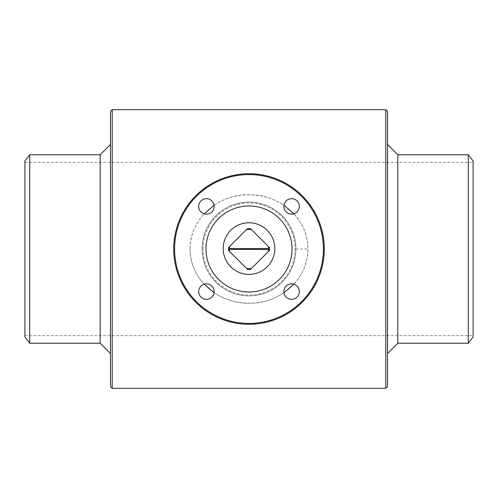 <?xml version="1.0" encoding="UTF-8"?>
<svg xmlns="http://www.w3.org/2000/svg" width="498" height="498" viewBox="0 0 498 498"><rect width="100%" height="100%" fill="white"/><g stroke="black" fill="none" stroke-linecap="round" stroke-linejoin="round"><path stroke-width="0.37" stroke-dasharray="2.49 1.87" d="M291.579 299.323A7.744 7.744 0 0 1 284.875 287.707A7.744 7.744 0 0 1 298.283 287.707A7.744 7.744 0 0 1 291.579 299.323M202.113 249A46.887 46.887 0 0 1 272.443 208.394A46.887 46.887 0 0 1 272.443 289.606A46.887 46.887 0 0 1 202.113 249A46.887 46.887 0 0 1 249 202.113A46.887 46.887 0 0 1 295.887 249C296.167 223.465 274.473 201.815 248.988 202.113C223.509 201.827 201.833 223.471 202.113 249.006C201.839 274.541 223.534 296.192 249.019 295.887C274.491 296.173 296.167 274.529 295.887 249A46.887 46.887 0 0 1 249 295.887A46.887 46.887 0 0 1 202.113 249C201.833 223.465 223.521 201.821 249 202.113C274.485 201.821 296.173 223.478 295.887 249.012C296.161 274.56 274.442 296.21 248.95 295.887C223.49 296.154 201.833 274.516 202.113 249M202.979 249A46.021 46.021 0 0 1 272.014 209.141A46.021 46.021 0 0 1 272.014 288.859A46.021 46.021 0 0 1 202.979 249M268.565 248.57L229.435 248.57M246.516 268.41L229.59 251.484M397.827 154.76L397.827 343.24M387.506 249L387.506 353.568L387.506 249M268.41 251.484L251.484 268.41M269.374 247.475A20.43 20.43 0 0 1 269.374 250.525M250.525 269.374A20.43 20.43 0 0 1 247.475 269.374M251.484 229.59L268.41 246.516M228.626 250.525A20.43 20.43 0 0 1 228.626 247.475M229.59 246.516L246.516 229.59M247.475 228.626A20.43 20.43 0 0 1 250.525 228.626M198.677 291.579A7.744 7.744 0 0 1 210.293 284.875A7.744 7.744 0 0 1 210.293 298.283A7.744 7.744 0 0 1 198.677 291.579M293.857 213.823C302.933 223.658 307.627 235.386 307.926 249C307.627 262.614 302.933 274.342 293.851 284.177M283.916 292.693C263.753 306.7 234.253 306.7 214.084 292.693M204.149 284.177C195.067 274.342 190.373 262.62 190.074 249C190.373 235.38 195.067 223.658 204.149 213.823M214.084 205.307C234.247 191.3 263.753 191.3 283.916 205.307M473.1 161.035L473.1 336.965M468.282 154.76L468.282 343.24M112.218 388.322L112.218 109.678M385.782 109.678L385.782 388.322M190.074 249C189.85 280.05 218.927 303.88 248.938 303.238C278.98 303.948 308.138 280.106 307.926 249.012C308.156 217.937 279.029 194.083 249 194.762C218.971 194.083 189.85 217.925 190.074 249M110.494 386.597L110.494 111.403M24.9 249L24.9 162.329L24.9 249M473.1 249L473.1 162.329L473.1 249M173.727 249A75.273 75.273 0 0 1 286.636 183.812A75.273 75.273 0 0 1 286.636 314.188A75.273 75.273 0 0 1 173.727 249M174.586 249A74.414 74.414 0 0 1 286.207 184.559A74.414 74.414 0 0 1 286.207 313.441A74.414 74.414 0 0 1 174.586 249M223.185 248.57A25.815 25.815 0 0 1 261.904 226.216A25.815 25.815 0 0 1 261.904 270.924A25.815 25.815 0 0 1 223.185 248.57M205.985 249A43.015 43.015 0 0 1 270.507 211.75A43.015 43.015 0 0 1 270.507 286.25A43.015 43.015 0 0 1 205.985 249M268.565 249.43L229.435 249.43M299.323 206.421A7.744 7.744 0 0 1 287.707 213.125A7.744 7.744 0 0 1 287.707 199.717A7.744 7.744 0 0 1 299.323 206.421M206.421 198.677A7.744 7.744 0 0 1 213.125 210.293A7.744 7.744 0 0 1 199.717 210.293A7.744 7.744 0 0 1 206.421 198.677M100.173 343.24L100.173 154.76M29.718 154.76L29.718 343.24M24.9 161.035L24.9 336.965M387.506 111.403L387.506 386.597M295.887 249L307.926 249M24.9 335.671L473.1 335.671M24.9 162.329L473.1 162.329"/><path stroke-width="0.75" d="M291.579 299.323A7.744 7.744 0 0 0 298.283 287.707A7.744 7.744 0 0 0 284.875 287.707A7.744 7.744 0 0 0 291.579 299.323M268.565 248.57L228.576 248.57A20.43 20.43 0 0 1 228.626 247.475L246.516 229.59A19.571 19.571 0 0 1 251.484 229.59L268.41 246.516A19.571 19.571 0 0 1 268.565 248.57L269.424 248.57L268.565 248.57M228.626 247.475L229.59 246.516A19.571 19.571 0 0 0 229.435 248.57L228.576 248.57A20.43 20.43 0 0 0 228.576 249.43L229.435 249.43L228.576 249.43A20.43 20.43 0 0 0 228.626 250.525L229.59 251.484L228.626 250.525M250.525 269.374L251.484 268.41A19.571 19.571 0 0 1 246.516 268.41L229.59 251.484A19.571 19.571 0 0 1 229.435 249.43L268.565 249.43A19.571 19.571 0 0 1 268.41 251.484L250.525 269.374A20.43 20.43 0 0 1 247.475 269.374L246.516 268.41L247.475 269.374M387.506 353.568L397.827 343.24L397.827 154.76L387.506 144.432M247.475 228.626L246.516 229.59L247.475 228.626A20.43 20.43 0 0 1 250.525 228.626L251.484 229.59L250.525 228.626M269.374 250.525L268.41 251.484L269.374 250.525A20.43 20.43 0 0 0 269.424 249.43L268.565 249.43L269.424 249.43A20.43 20.43 0 0 0 269.374 247.475L268.41 246.516L269.374 247.475M223.185 248.57A25.815 25.815 0 0 1 261.904 226.216A25.815 25.815 0 0 1 261.904 270.924A25.815 25.815 0 0 1 223.185 248.57M198.677 291.579A7.744 7.744 0 0 0 210.293 298.283A7.744 7.744 0 0 0 210.293 284.875A7.744 7.744 0 0 0 198.677 291.579M174.586 249A74.414 74.414 0 0 1 286.207 184.559A74.414 74.414 0 0 1 286.207 313.441A74.414 74.414 0 0 1 174.586 249M299.323 206.421A7.744 7.744 0 0 0 287.707 199.717A7.744 7.744 0 0 0 287.707 213.125A7.744 7.744 0 0 0 299.323 206.421M206.421 198.677A7.744 7.744 0 0 0 199.717 210.293A7.744 7.744 0 0 0 213.125 210.293A7.744 7.744 0 0 0 206.421 198.677M205.985 249A43.015 43.015 0 0 1 270.507 211.75A43.015 43.015 0 0 1 270.507 286.25A43.015 43.015 0 0 1 205.985 249M293.851 284.177L283.916 292.693M214.084 292.693L204.149 284.177M204.149 213.823L214.084 205.307M283.916 205.307L293.857 213.823M473.1 249L473.1 161.035L468.282 154.76L468.282 343.24L473.1 336.965L473.1 249M112.218 249L112.218 388.322L385.782 388.322L385.782 109.678L112.218 109.678L112.218 249M112.218 109.678L110.494 111.403L110.494 386.597L112.218 388.322M173.727 249A75.273 75.273 0 0 1 286.636 183.812A75.273 75.273 0 0 1 286.636 314.188A75.273 75.273 0 0 1 173.727 249M29.718 154.76L24.9 161.035L24.9 336.965L29.718 343.24L29.718 154.76L100.173 154.76L100.173 343.24L110.494 353.568M385.782 388.322L387.506 386.597L387.506 111.403L385.782 109.678M397.827 343.24L468.282 343.24M397.827 154.76L468.282 154.76M100.173 154.76L110.494 144.432M29.718 343.24L100.173 343.24"/></g></svg>
